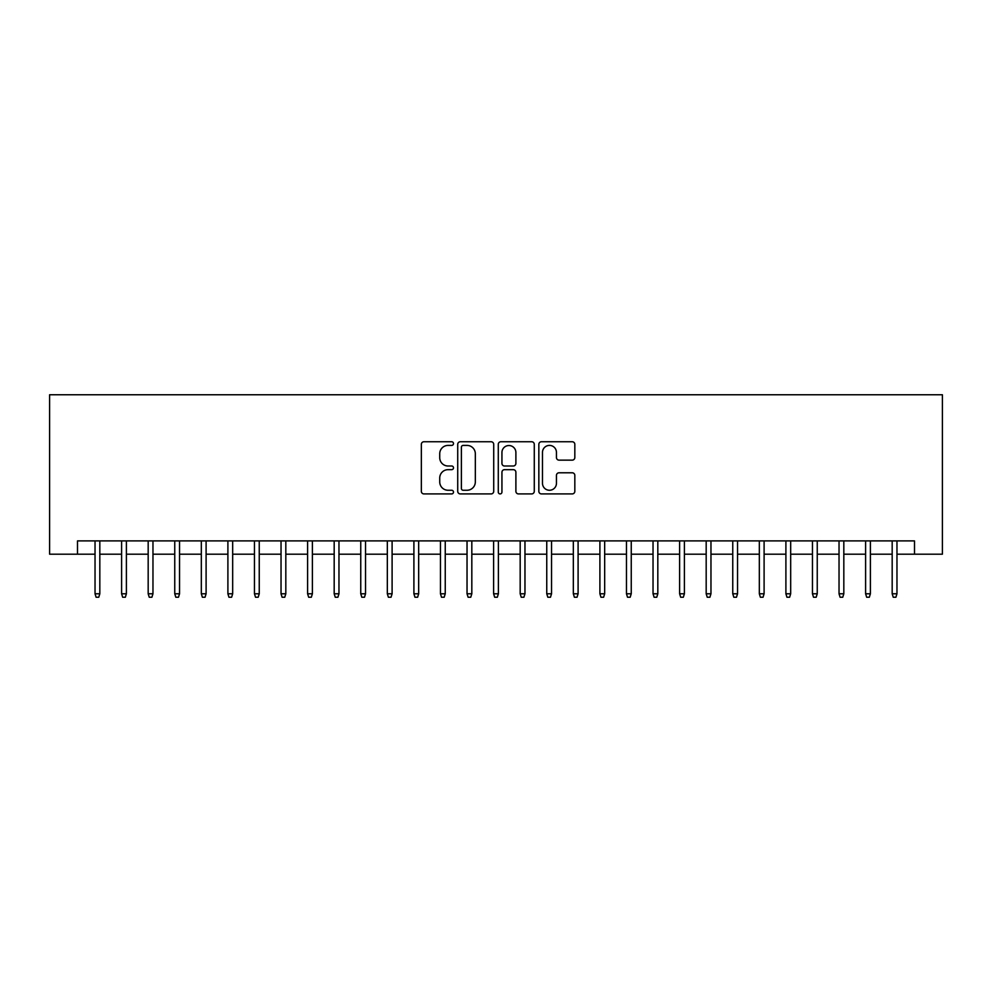 <?xml version="1.0" encoding="UTF-8"?>
<svg xmlns="http://www.w3.org/2000/svg" width="992" height="992" viewBox="0 0 992 992"><rect width="100%" height="100%" fill="white"/><g stroke="black" fill="none" stroke-linecap="round" stroke-linejoin="round"><path stroke-width="1.49" d="M453.493 443.573A1.823 1.823 0 0 0 451.658 441.75L423.944 441.75A2.604 2.604 0 0 0 421.34 444.366L421.34 491.313A2.604 2.604 0 0 0 423.944 493.917L451.658 493.917A1.823 1.823 0 0 0 453.493 492.094A1.823 1.823 0 0 0 451.658 490.259L448.074 490.259A8.345 8.345 0 0 1 439.729 481.914L439.729 478.008A8.345 8.345 0 0 1 448.074 469.662L451.658 469.662A1.823 1.823 0 0 0 453.493 467.84A1.823 1.823 0 0 0 451.658 466.004L448.074 466.004A8.345 8.345 0 0 1 439.729 457.659L439.729 453.753A8.345 8.345 0 0 1 448.074 445.408L451.658 445.408A1.823 1.823 0 0 0 453.493 443.573M572.223 460.139A2.604 2.604 0 0 0 574.827 457.535L574.827 444.366A2.604 2.604 0 0 0 572.223 441.75L541.446 441.75A2.604 2.604 0 0 0 538.842 444.366L538.842 491.313A2.604 2.604 0 0 0 541.446 493.917L572.223 493.917A2.604 2.604 0 0 0 574.827 491.313L574.827 475.404A2.604 2.604 0 0 0 572.223 472.787L559.054 472.787A2.604 2.604 0 0 0 556.45 475.404L556.45 483.29A6.981 6.981 0 0 1 549.469 490.259A6.981 6.981 0 0 1 542.488 483.29L542.488 452.377A6.981 6.981 0 0 1 549.469 445.408A6.981 6.981 0 0 1 556.45 452.377L556.45 457.535A2.604 2.604 0 0 0 559.054 460.139L572.223 460.139M77.5 554.193L77.5 540.9L914.5 540.9L914.5 554.193L942.4 554.193L942.4 394.766L49.6 394.766L49.6 554.193L95.034 554.193M493.718 444.366A2.604 2.604 0 0 0 491.114 441.75L460.338 441.75A2.604 2.604 0 0 0 457.721 444.366L457.721 491.313A2.604 2.604 0 0 0 460.338 493.917L491.114 493.917A2.604 2.604 0 0 0 493.718 491.313L493.718 444.366M500.886 441.75L531.662 441.75A2.604 2.604 0 0 1 534.279 444.366L534.279 491.313A2.604 2.604 0 0 1 531.662 493.917L518.494 493.917A2.604 2.604 0 0 1 515.89 491.313L515.89 472.266A2.604 2.604 0 0 0 513.273 469.662L504.544 469.662A2.604 2.604 0 0 0 501.94 472.266L501.94 492.094A1.823 1.823 0 0 1 500.104 493.917A1.823 1.823 0 0 1 498.282 492.094L498.282 444.366A2.604 2.604 0 0 1 500.886 441.75M99.82 554.193L121.607 554.193M126.393 554.193L148.18 554.193M152.966 554.193L174.753 554.193M179.54 554.193L201.326 554.193M206.1 554.193L227.9 554.193M232.674 554.193L254.46 554.193M259.247 554.193L281.034 554.193M285.82 554.193L307.607 554.193M312.393 554.193L334.18 554.193M338.966 554.193L360.753 554.193M365.54 554.193L387.326 554.193M392.1 554.193L413.9 554.193M418.674 554.193L440.46 554.193M445.247 554.193L467.034 554.193M471.82 554.193L493.607 554.193M498.393 554.193L520.18 554.193M524.966 554.193L546.753 554.193M551.54 554.193L573.326 554.193M578.1 554.193L599.9 554.193M604.674 554.193L626.46 554.193M631.247 554.193L653.034 554.193M657.82 554.193L679.607 554.193M684.393 554.193L706.18 554.193M710.966 554.193L732.753 554.193M737.54 554.193L759.326 554.193M764.1 554.193L785.9 554.193M790.674 554.193L812.46 554.193M817.247 554.193L839.034 554.193M843.82 554.193L865.607 554.193M870.393 554.193L892.18 554.193M896.966 554.193L914.5 554.193M463.202 445.408A1.823 1.823 0 0 0 461.379 447.231L461.379 488.436A1.823 1.823 0 0 0 463.202 490.259L466.984 490.259A8.345 8.345 0 0 0 475.329 481.914L475.329 453.753A8.345 8.345 0 0 0 466.984 445.408L463.202 445.408M515.89 452.513A6.981 6.981 0 0 0 508.908 445.532A6.981 6.981 0 0 0 501.94 452.513L501.94 463.4A2.604 2.604 0 0 0 504.544 466.004L513.273 466.004A2.604 2.604 0 0 0 515.89 463.4L515.89 452.513M95.034 593.786L96.1 597.234L98.754 597.234L99.82 593.786L95.034 593.786L95.034 540.9M99.82 593.786L99.82 540.9M121.607 593.786L122.673 597.234L125.327 597.234L126.393 593.786L121.607 593.786L121.607 540.9M126.393 593.786L126.393 540.9M148.18 593.786L149.246 597.234L151.9 597.234L152.966 593.786L148.18 593.786L148.18 540.9M152.966 593.786L152.966 540.9M174.753 593.786L175.82 597.234L178.473 597.234L179.54 593.786L174.753 593.786L174.753 540.9M179.54 593.786L179.54 540.9M201.326 593.786L202.38 597.234L205.046 597.234L206.1 593.786L201.326 593.786L201.326 540.9M206.1 593.786L206.1 540.9M227.9 593.786L228.954 597.234L231.62 597.234L232.674 593.786L227.9 593.786L227.9 540.9M232.674 593.786L232.674 540.9M254.46 593.786L255.527 597.234L258.18 597.234L259.247 593.786L254.46 593.786L254.46 540.9M259.247 593.786L259.247 540.9M281.034 593.786L282.1 597.234L284.754 597.234L285.82 593.786L281.034 593.786L281.034 540.9M285.82 593.786L285.82 540.9M307.607 593.786L308.673 597.234L311.327 597.234L312.393 593.786L307.607 593.786L307.607 540.9M312.393 593.786L312.393 540.9M334.18 593.786L335.246 597.234L337.9 597.234L338.966 593.786L334.18 593.786L334.18 540.9M338.966 593.786L338.966 540.9M360.753 593.786L361.82 597.234L364.473 597.234L365.54 593.786L360.753 593.786L360.753 540.9M365.54 593.786L365.54 540.9M387.326 593.786L388.38 597.234L391.046 597.234L392.1 593.786L387.326 593.786L387.326 540.9M392.1 593.786L392.1 540.9M413.9 593.786L414.954 597.234L417.62 597.234L418.674 593.786L413.9 593.786L413.9 540.9M418.674 593.786L418.674 540.9M440.46 593.786L441.527 597.234L444.18 597.234L445.247 593.786L440.46 593.786L440.46 540.9M445.247 593.786L445.247 540.9M467.034 593.786L468.1 597.234L470.754 597.234L471.82 593.786L467.034 593.786L467.034 540.9M471.82 593.786L471.82 540.9M493.607 593.786L494.673 597.234L497.327 597.234L498.393 593.786L493.607 593.786L493.607 540.9M498.393 593.786L498.393 540.9M520.18 593.786L521.246 597.234L523.9 597.234L524.966 593.786L520.18 593.786L520.18 540.9M524.966 593.786L524.966 540.9M546.753 593.786L547.82 597.234L550.473 597.234L551.54 593.786L546.753 593.786L546.753 540.9M551.54 593.786L551.54 540.9M573.326 593.786L574.38 597.234L577.046 597.234L578.1 593.786L573.326 593.786L573.326 540.9M578.1 593.786L578.1 540.9M599.9 593.786L600.954 597.234L603.62 597.234L604.674 593.786L599.9 593.786L599.9 540.9M604.674 593.786L604.674 540.9M626.46 593.786L627.527 597.234L630.18 597.234L631.247 593.786L626.46 593.786L626.46 540.9M631.247 593.786L631.247 540.9M653.034 593.786L654.1 597.234L656.754 597.234L657.82 593.786L653.034 593.786L653.034 540.9M657.82 593.786L657.82 540.9M679.607 593.786L680.673 597.234L683.327 597.234L684.393 593.786L679.607 593.786L679.607 540.9M684.393 593.786L684.393 540.9M706.18 593.786L707.246 597.234L709.9 597.234L710.966 593.786L706.18 593.786L706.18 540.9M710.966 593.786L710.966 540.9M732.753 593.786L733.82 597.234L736.473 597.234L737.54 593.786L732.753 593.786L732.753 540.9M737.54 593.786L737.54 540.9M759.326 593.786L760.38 597.234L763.046 597.234L764.1 593.786L759.326 593.786L759.326 540.9M764.1 593.786L764.1 540.9M785.9 593.786L786.954 597.234L789.62 597.234L790.674 593.786L785.9 593.786L785.9 540.9M790.674 593.786L790.674 540.9M812.46 593.786L813.527 597.234L816.18 597.234L817.247 593.786L812.46 593.786L812.46 540.9M817.247 593.786L817.247 540.9M839.034 593.786L840.1 597.234L842.754 597.234L843.82 593.786L839.034 593.786L839.034 540.9M843.82 593.786L843.82 540.9M865.607 593.786L866.673 597.234L869.327 597.234L870.393 593.786L865.607 593.786L865.607 540.9M870.393 593.786L870.393 540.9M892.18 593.786L893.246 597.234L895.9 597.234L896.966 593.786L892.18 593.786L892.18 540.9M896.966 593.786L896.966 540.9"/></g></svg>
